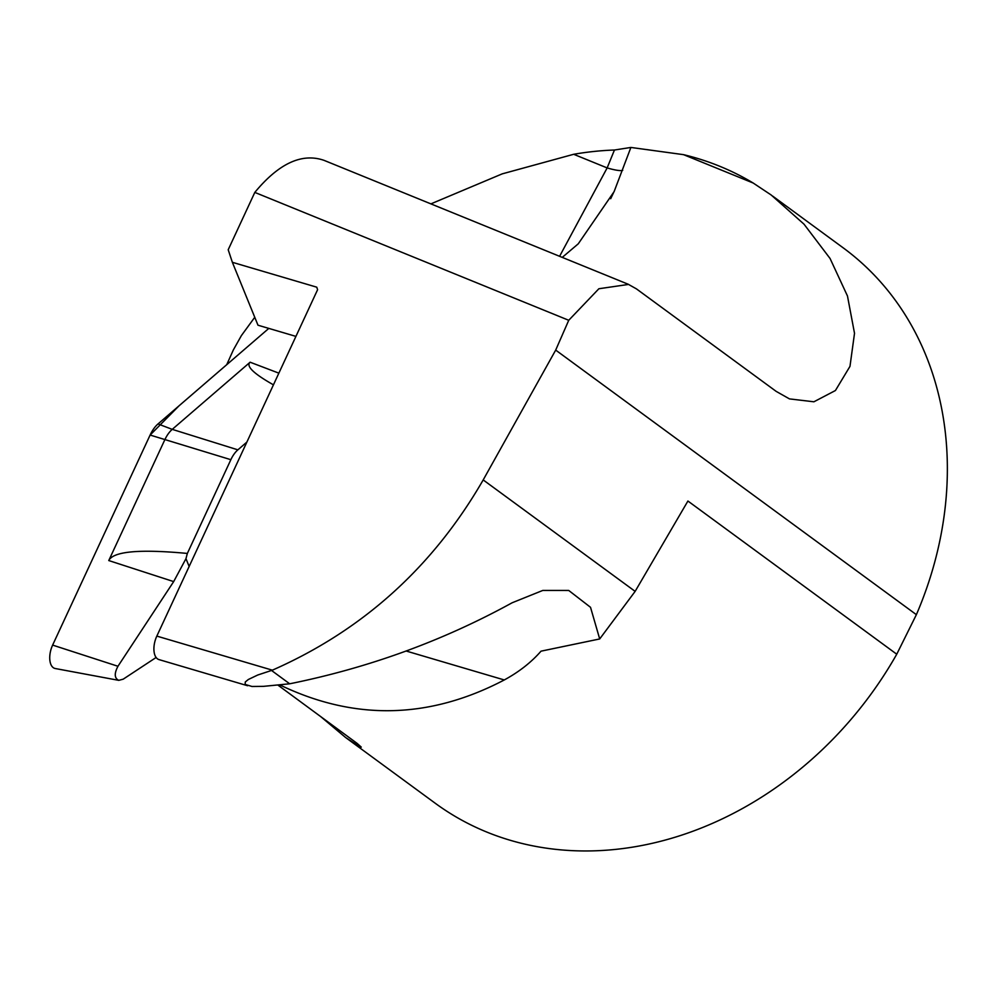 <?xml version="1.0" encoding="UTF-8"?>
<svg xmlns="http://www.w3.org/2000/svg" width="997" height="997" viewBox="0 0 997 997"><rect width="100%" height="100%" fill="white"/><g stroke="black" fill="none" stroke-linecap="round" stroke-linejoin="round"><path stroke-width="1.5" d="M753.159 183.012A344.563 286.662 -53.7 0 0 683.543 154.66L753.159 183.012L771.217 195.026L804.018 224.188L830.065 258.485L847.475 296.009L854.516 333.31L849.98 366.36L835.424 390.525L813.901 401.791L789.487 398.9L776.164 391.372L636.46 288.893L628.509 284.432L598.885 288.744L568.739 320.286L555.69 350.097L483.196 479.931C432.972 566.957 362.696 630.378 272.368 670.171L257.725 675.019L248.34 679.493L245.299 681.96L245.125 684.428L252.004 686.484L263.42 686.36L289.691 683.792C368.84 667.791 442.992 640.784 512.146 602.774L542.792 590.436L568.714 590.448L590.523 607.31L599.696 638.952L635.139 591.371L687.918 501.03L896.752 654.206A344.563 286.662 126.3 0 1 435.39 803.358L345.573 737.481L320.648 716.556M772.613 196.06L842.976 247.68A344.563 286.662 126.3 0 1 916.38 614.663L555.69 350.097M279.708 684.852C354.409 720.893 429.271 719.261 504.283 679.954C518.951 671.978 531.214 662.382 541.035 651.166L599.696 638.952M277.827 685.039L357.088 743.376L361.275 747.114L359.456 746.579L345.573 737.481M430.878 203.874L502.214 173.864L573.686 154.286A344.563 286.662 126.3 0 1 614.439 150.024L630.889 147.444L683.543 154.66M226.73 364.69L233.335 349.959L241.411 335.565L254.758 317.283M272.368 670.171L156.828 636.098A17.223 9.048 106.4 0 0 158.972 659.59L247.617 685.737M289.691 683.792L271.583 670.507M568.739 320.286L254.808 192.409L228.201 249.749L232.363 262.298L257.986 325.209L295.922 336.388M156.828 636.098L317.594 289.703L316.759 287.186L232.363 262.298M896.752 654.206L916.38 614.663M628.534 284.382L324.05 160.355C301.917 152.691 278.836 163.383 254.808 192.409M562.246 257.388L578.26 243.816L614.102 191.648L630.889 147.444M573.686 154.286L607.148 167.92L614.439 150.024M559.591 256.304L607.148 167.92A34.459 5.521 22.2 0 0 622.726 170.325M189.143 566.458L185.965 558.669L187.349 553.435L230.855 459.692A22.744 11.939 -73.6 0 1 237.872 449.846L246.857 442.095M158.025 423.949L268.816 328.399L179.036 405.816L150.111 435.053A25.648 13.46 -73.6 0 1 158.025 423.949L172.244 429.358A24.14 12.674 106.4 0 0 164.792 439.814L108.76 560.551C113.359 551.341 139.555 548.973 187.349 553.435M273.44 384.83C253.562 373.601 245.785 366.061 250.11 362.21L172.244 429.358L237.872 449.846M185.965 558.669L173.677 581.6L117.958 666.27C114.132 673.523 114.393 678.222 118.768 680.353L55.221 668.513A17.099 8.973 106.4 0 1 52.629 645.096L150.111 435.053L52.492 645.383M156.118 657.484L123.204 679.169L118.768 680.353M483.196 479.931L635.139 591.371M406.19 651.029L504.283 679.954M250.11 362.21L278.861 373.152M173.677 581.6L108.76 560.551M150.111 435.053L230.855 459.692M52.629 645.096L117.958 666.27M614.052 191.623L610.687 198.715"/></g></svg>
